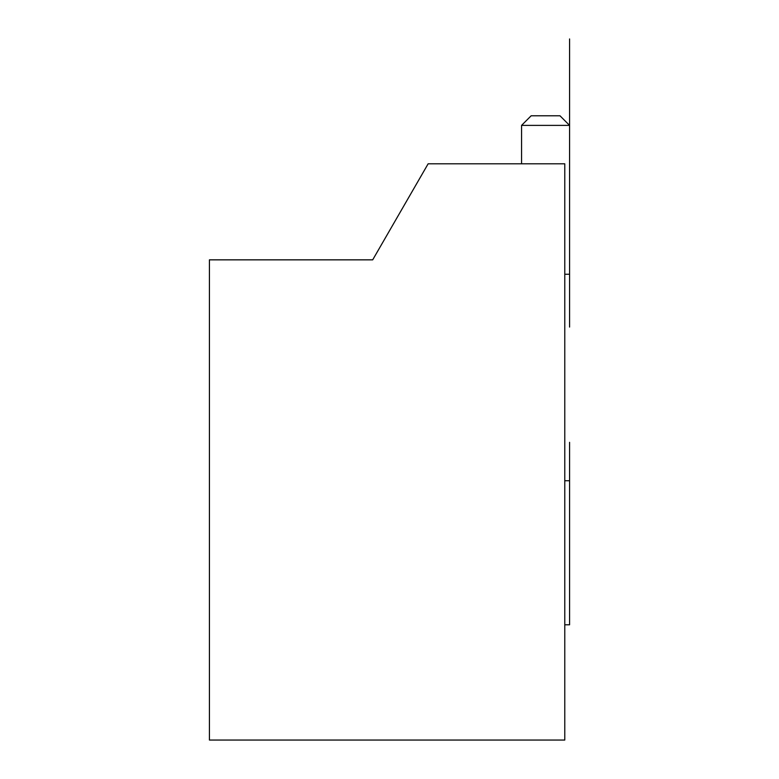 <?xml version="1.0" encoding="UTF-8"?>
<svg xmlns="http://www.w3.org/2000/svg" width="779" height="779" viewBox="0 0 779 779"><rect width="100%" height="100%" fill="white"/><g stroke="black" fill="none" stroke-linecap="round" stroke-linejoin="round"><path stroke-width="1.17" d="M372.693 259.845L209.424 259.845L209.424 740.05L564.775 740.05L564.775 163.804L428.138 163.804L372.693 259.845M564.775 624.797L569.576 624.797L569.576 442.326L569.576 480.74L564.775 480.74M564.775 274.247L569.576 274.247L569.576 327.073L569.576 38.95L569.576 125.39L569.576 38.95L569.576 125.39L569.576 38.95L569.576 125.39L569.576 38.95L569.576 125.39L569.576 38.95L569.576 125.39L569.576 38.95L569.576 125.39L569.576 38.95L569.576 125.39L569.576 38.95L569.576 125.39L569.576 38.95L569.576 125.39L569.576 38.95L569.576 125.39L569.576 38.95L569.576 125.39L569.576 38.95L569.576 125.39L569.576 38.95L569.576 125.39L569.576 38.95L569.576 125.39L569.576 38.95L569.576 125.39L521.56 125.39L531.161 115.779L559.974 115.779L569.576 125.39L569.576 274.247M569.576 624.797L569.576 480.74M521.56 163.804L521.56 125.39"/></g></svg>
